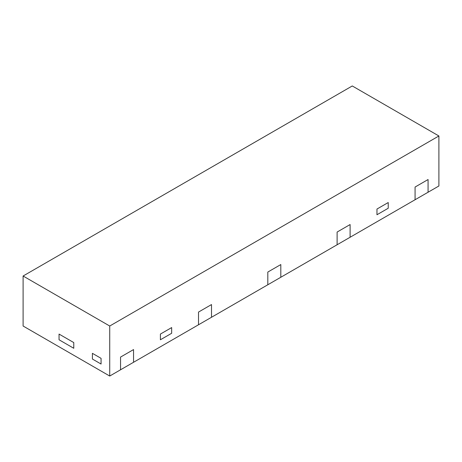 <?xml version="1.0" encoding="UTF-8"?>
<svg xmlns="http://www.w3.org/2000/svg" width="462" height="462" viewBox="0 0 462 462"><rect width="100%" height="100%" fill="white"/><g stroke="black" fill="none" stroke-linecap="round" stroke-linejoin="round"><path stroke-width="0.69" d="M198.516 312.069L211.509 304.568L211.509 317.273L267.816 284.765L267.816 272.06L280.809 264.559L280.809 277.264L337.116 244.756L337.116 232.051L350.109 224.549L337.116 232.051L337.116 244.756L350.109 237.254L350.109 224.549L350.109 237.254L415.078 199.74L415.078 187.041L428.072 179.539L415.078 187.041L415.078 199.74L428.072 192.238L428.072 179.539L428.072 192.238L438.9 185.99L438.9 135.978L352.275 85.961L23.1 276.01L109.725 326.022L109.725 376.039L120.553 369.785L120.553 357.08L133.547 349.578L120.553 357.08L120.553 369.785L133.547 362.283L133.547 349.578L133.547 362.283L198.516 324.774L198.516 312.069L211.509 304.568L211.509 317.273L198.516 324.774L198.516 312.069M101.062 364.033L92.4 359.032L92.4 353.332L92.4 359.032L101.062 364.033L101.062 358.333L92.4 353.332L101.062 358.333L101.062 364.033M376.963 214.743L388.224 208.247L388.224 202.541L376.963 209.043L376.963 214.743L376.963 209.043L388.224 202.541L388.224 208.247L376.963 214.743M59.049 339.778L73.776 348.279L73.776 342.579L59.049 334.078L59.049 339.778L59.049 334.078L73.776 342.579L73.776 348.279L59.049 339.778M160.401 339.778L171.662 333.275L171.662 327.575L160.401 334.078L160.401 339.778L160.401 334.078L171.662 327.575L171.662 333.275L160.401 339.778M23.1 276.01L23.1 326.022L109.725 376.039M109.725 326.022L438.9 135.978M267.816 284.765L267.816 272.06L280.809 264.559L280.809 277.264L267.816 284.765"/></g></svg>
